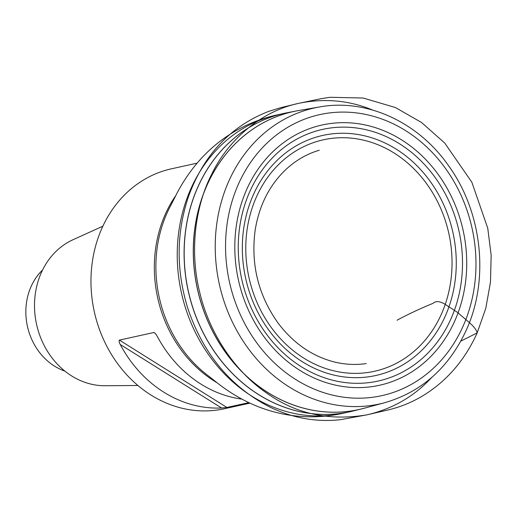 <?xml version="1.0" encoding="UTF-8"?>
<svg xmlns="http://www.w3.org/2000/svg" width="517" height="517" viewBox="0 0 517 517"><rect width="100%" height="100%" fill="white"/><g stroke="black" fill="none" stroke-linecap="round" stroke-linejoin="round"><path stroke-width="0.78" d="M197.119 163.152L171.47 168.8A122.859 106.075 77.6 0 0 94.275 311.589A122.859 106.075 77.6 0 0 224.281 408.779L249.931 403.131M241.904 399.118A122.859 106.075 -102.4 0 1 157.265 336.354L155.455 333.588L153.904 332.502L119.401 340.096L226.873 407.448L248.832 402.614M226.873 407.448L221.573 407.997L120.254 344.503A122.859 106.075 77.6 0 0 221.573 407.997M120.254 344.503C119.13 342.538 118.845 341.071 119.401 340.096M102.857 226.207L73.046 239.714A75.999 65.62 77.6 0 0 36.552 324.295A75.999 65.62 77.6 0 0 105.184 385.74L137.91 385.482M42.601 269.939A58.563 50.563 77.6 0 0 27.42 326.305A58.563 50.563 77.6 0 0 64.864 371.083M351.302 411.448A152.78 131.906 -102.4 0 1 349.867 411.771A152.78 131.906 -102.4 0 1 213.928 350.998A152.78 131.906 -102.4 0 1 197.539 187.684A152.78 131.906 -102.4 0 1 284.188 113.359A152.78 131.906 -102.4 0 1 285.63 113.049M287.077 112.758L277.332 114.864A152.78 131.906 77.6 0 0 181.344 292.428A152.78 131.906 77.6 0 0 343.004 413.283L352.736 411.105A152.78 131.906 77.6 0 1 188.285 290.897A152.78 131.906 77.6 0 1 287.077 112.758L296.028 111.026A152.547 131.712 -102.4 0 1 297.275 110.787M362.824 408.611A152.547 131.712 -102.4 0 1 361.59 408.921A152.547 131.712 -102.4 0 1 197.384 288.893A152.547 131.712 -102.4 0 1 296.028 111.026L298.529 110.567A152.547 131.706 77.6 0 0 197.455 288.88A152.547 131.706 77.6 0 0 364.052 408.281L384.803 402.685A151.539 130.84 -102.4 0 1 219.311 284.072A151.539 130.84 -102.4 0 1 319.713 106.935L298.529 110.567M454.992 320.456A133.27 115.065 -102.4 0 1 254.623 322.298A133.27 115.065 -102.4 0 1 342.674 122.665A133.27 115.065 -102.4 0 1 454.992 320.456M463.31 325.671A143.9 124.242 77.6 0 0 342.028 112.092A143.9 124.242 77.6 0 0 246.952 327.655A143.9 124.242 77.6 0 0 463.31 325.671M445.447 315.719A122.936 106.14 -102.4 0 1 260.613 317.412A122.936 106.14 -102.4 0 1 341.834 133.257A122.936 106.14 -102.4 0 1 445.447 315.719M249.595 192.065A128.856 111.258 77.6 0 0 301.224 366.669A128.856 111.258 77.6 0 0 451.16 318.382A128.856 111.258 77.6 0 0 399.531 143.778A128.856 111.258 77.6 0 0 249.595 192.065M441.608 313.645A118.529 102.334 77.6 0 0 341.711 137.722A118.529 102.334 77.6 0 0 263.405 315.28A118.529 102.334 77.6 0 0 441.608 313.645M175.657 195.736A122.859 106.075 77.6 0 0 216.778 382.567M277.332 114.864C260.077 118.645 244.108 125.256 229.419 134.691C217.799 142.22 207.407 151.261 198.257 161.821C190.178 171.211 183.212 181.441 177.357 192.492L171.121 204.797A123.822 106.903 77.6 0 0 208.855 376.253L219.68 384.797C229.638 392.377 240.256 398.73 251.527 403.861C264.271 409.606 277.493 413.451 291.2 415.403C308.494 417.801 325.762 417.096 343.004 413.283M155.236 333.336L153.904 332.502M372.718 110.076C349.02 100.24 324.178 98.03 298.199 103.445C259.444 111.821 227.493 141.4 211.744 174.119C195.659 205.262 188.951 250.59 200.04 293.65C210.509 336.871 237.665 373.384 266.404 392.868C295.537 413.833 329.006 421.168 366.805 414.873C392.429 408.992 414.027 396.565 431.585 377.591M397.062 320.21C408.469 314.09 420.45 308.468 433.007 303.356C435.624 300.875 439.45 301.062 444.478 303.918L457.913 312.656C464.434 318.989 475.724 326.24 477.191 332.877L460.821 341.13M364.052 408.281L352.736 411.105M384.803 402.685C421.859 391.854 449.099 367.484 466.534 329.581C489.541 278.941 482.09 211.776 448.42 165.505C418.014 121.941 366.656 98.359 319.713 106.935M298.199 103.445L280.66 107.691L268.73 111.362C230.957 126.064 204.331 154.111 188.867 195.497C176.278 232.146 175.922 269.751 187.794 308.3C203.129 353.815 230.42 386.703 269.667 406.969C292.525 418.079 316.081 422.331 340.335 419.714L366.805 414.873L388.041 409.968C399.899 407.144 411.028 402.698 421.426 396.623C445.977 382.05 464.563 360.801 477.191 332.877L485.793 308.261L490.491 282.101L491.15 255.152L487.751 228.197L471.859 182.243L444.743 143.06L421.581 122.523L395.466 107.549L363.173 98.03L330.163 97.286L320.908 98.708L298.199 103.445M319.299 150.24L317.774 150.699C305.696 154.505 294.78 161.039 285.041 170.3C269.099 185.862 259.146 205.766 255.185 230.007C250.609 264.271 258.306 295.375 278.269 323.319C293.721 343.618 312.611 356.556 334.945 362.133C345.705 364.627 356.142 365.099 366.262 363.554"/></g></svg>
